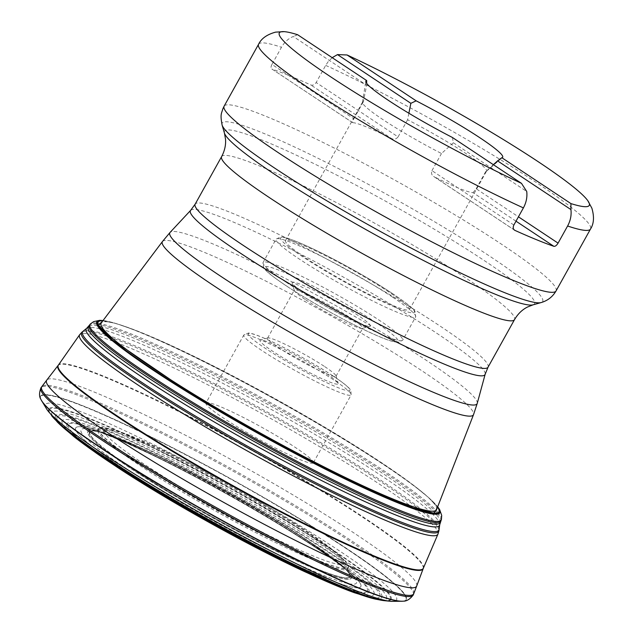 <?xml version="1.0" encoding="UTF-8"?>
<svg xmlns="http://www.w3.org/2000/svg" width="633" height="633" viewBox="0 0 633 633"><rect width="100%" height="100%" fill="white"/><g stroke="black" fill="none" stroke-linecap="round" stroke-linejoin="round"><path stroke-width="0.47" stroke-dasharray="3.17 2.37" d="M436.588 509.573A191.91 18.594 29.1 0 0 412.344 484.356A191.91 18.594 29.1 0 0 381.28 462.533A191.91 18.594 29.1 0 0 189.599 354.187A191.91 18.594 29.1 0 0 135.454 330.244A191.91 18.594 29.1 0 0 101.248 322.925M271.953 64.416C270.75 66.821 270.718 68.356 271.858 69.005L352.636 122.644C352.114 122.525 352.526 121.243 353.863 118.798L271.953 64.416L281.479 47.285C284.486 42.047 288.426 38.455 293.293 36.5L366.657 85.21L366.657 83.358M352.462 122.565L271.858 69.005A189.947 18.404 29.1 0 1 310.827 84.964C312.844 85.613 314.625 84.798 316.16 82.519L398.07 136.894C396.274 139.149 394.122 139.719 391.605 138.595L310.827 84.964M332.183 57.666L328.131 61.733L325.686 65.389L316.16 82.519M516.006 221.186L473.057 192.677A70.951 6.876 -150.9 0 1 434.088 176.718L514.17 229.882M513.861 225.031L431.959 170.649C430.994 173.339 431.706 175.365 434.088 176.718L433.613 176.441M473.057 192.677L476.166 188.745L518.435 216.818M352.636 122.644A70.951 6.876 -150.9 0 1 391.605 138.595M452.397 137.472L453.363 142.773L441.486 153.518A70.951 6.876 -150.9 0 1 362.472 102.372A70.951 6.876 -150.9 0 1 362.551 102.142A70.951 6.876 -150.9 0 1 363.389 101.668L366.657 85.21M363.389 101.668L353.863 118.798M453.363 142.773L526.727 191.483M431.959 170.649L441.486 153.518M408.878 113.244L407.597 119.772A70.951 6.876 -150.9 0 1 466.133 153.677A70.951 6.876 -150.9 0 1 486.54 171.155A70.951 6.876 -150.9 0 1 486.381 171.345A70.951 6.876 -150.9 0 1 485.693 171.622L493.384 164.691M485.693 171.622L476.166 188.745M398.07 136.894L407.597 119.772M389.058 292.145A70.951 6.876 29.1 0 0 323.787 254.83A70.951 6.876 29.1 0 0 285.475 240.611A70.951 6.876 29.1 0 0 344.13 281.123A70.951 6.876 29.1 0 0 409.472 309.624A70.951 6.876 29.1 0 0 389.058 292.145M305.019 293.522A44.753 4.336 -150.9 0 1 292.122 282.975A44.753 4.336 -150.9 0 1 333.354 300.477A44.753 4.336 -150.9 0 1 369.957 326.296A44.753 4.336 -150.9 0 1 344.407 316.168A44.753 4.336 -150.9 0 1 305.019 293.522M305.589 299.726A39.167 3.798 29.1 0 0 340.056 319.538A39.167 3.798 29.1 0 0 362.424 328.408A39.167 3.798 29.1 0 0 362.764 328.171A39.167 3.798 29.1 0 0 351.497 318.526A39.167 3.798 29.1 0 0 315.463 297.929A39.167 3.798 29.1 0 0 294.321 290.08A39.167 3.798 29.1 0 0 294.305 290.492A39.167 3.798 29.1 0 0 305.589 299.726M324.729 366.626A39.167 3.798 -150.9 0 1 336.012 375.86A39.167 3.798 -150.9 0 1 335.996 376.271A39.167 3.798 -150.9 0 1 299.923 360.541A39.167 3.798 -150.9 0 1 267.553 338.18A39.167 3.798 -150.9 0 1 267.894 337.943A39.167 3.798 -150.9 0 1 290.254 346.813A39.167 3.798 -150.9 0 1 324.729 366.626M325.299 372.821A44.753 4.336 29.1 0 0 285.91 350.184A44.753 4.336 29.1 0 0 260.353 340.056A44.753 4.336 29.1 0 0 296.956 365.874A44.753 4.336 29.1 0 0 338.188 383.376A44.753 4.336 29.1 0 0 325.299 372.821M205.907 403.15A61.441 5.95 -150.9 0 1 205.954 403.031A61.441 5.95 -150.9 0 1 239.132 415.343A61.441 5.95 -150.9 0 1 295.658 447.658A61.441 5.95 -150.9 0 1 313.335 462.794A61.441 5.95 -150.9 0 1 313.256 462.905M313.169 462.984A61.441 5.95 -150.9 0 1 256.745 438.115A61.441 5.95 -150.9 0 1 205.883 403.268M297.637 34.728L293.293 36.5M437.553 507.096L428.486 497.491C407.992 478.793 351.537 442.57 302.115 414.338C251.285 385.624 212.435 365.035 185.58 352.573C160.284 340.166 137.021 330.458 115.784 323.447L102.847 320.804M437.561 507.065A195.043 18.903 29.1 0 0 432.822 501.565A195.043 18.903 29.1 0 0 428.873 497.839A195.043 18.903 29.1 0 0 382.799 463.854A195.043 18.903 29.1 0 0 185.422 352.51A195.043 18.903 29.1 0 0 115.285 323.297A195.043 18.903 29.1 0 0 109.952 321.888A195.043 18.903 29.1 0 0 102.87 320.773M184.084 352.027A196.032 18.998 29.1 0 0 111.677 322.292A196.032 18.998 29.1 0 0 108.876 321.596A196.032 18.998 29.1 0 0 103.013 320.583A196.198 19.014 29.1 0 1 107.27 321.24A196.198 19.014 29.1 0 1 111.463 322.237A196.198 19.014 29.1 0 1 183.863 351.956A196.198 19.014 29.1 0 1 383.329 464.4A196.198 19.014 29.1 0 1 431.698 500.442A196.198 19.014 29.1 0 1 434.895 503.615A196.198 19.014 29.1 0 1 437.656 506.819A196.032 18.998 29.1 0 0 433.779 502.467A196.032 18.998 29.1 0 0 431.627 500.379A196.032 18.998 29.1 0 0 383.258 464.313A196.032 18.998 29.1 0 0 184.084 352.027M428.873 497.839L437.672 506.78A196.301 19.022 29.1 0 0 434.95 503.67A196.301 19.022 29.1 0 0 433.898 502.594A196.301 19.022 29.1 0 0 383.376 464.456A196.301 19.022 29.1 0 0 183.712 351.908A196.301 19.022 29.1 0 0 108.528 321.517A196.301 19.022 29.1 0 0 107.135 321.208A196.301 19.022 29.1 0 0 103.037 320.551M438.036 512.58A200.977 19.473 29.1 0 0 383.416 470.414A200.977 19.473 29.1 0 0 175.76 353.649A200.977 19.473 29.1 0 0 97.933 323.281M97.806 323.265A200.977 19.473 29.1 0 0 96.825 323.139M96.548 323.107A200.977 19.473 29.1 0 0 90.321 324.025M441.415 519.44A200.977 19.473 29.1 0 0 438.914 513.664M438.74 513.442A200.977 19.473 29.1 0 0 438.115 512.675M423.556 511.25A203.866 19.758 29.1 0 0 380.227 479.893A203.866 19.758 29.1 0 0 172.342 362.756A203.866 19.758 29.1 0 0 106.692 334.889M106.55 334.841A203.866 19.758 29.1 0 0 105.41 334.469M105.07 334.359A203.866 19.758 29.1 0 0 83.113 331.209M439.104 529.354A203.866 19.758 29.1 0 0 424.854 512.35M424.585 512.121A203.866 19.758 29.1 0 0 423.667 511.345M423.374 568.141A208.85 20.24 29.1 0 0 363.176 516.971A208.85 20.24 29.1 0 0 146.207 395.063A208.85 20.24 29.1 0 0 58.442 365.012M423.176 568.632A208.922 20.24 29.1 0 0 362.962 517.446A208.922 20.24 29.1 0 0 145.883 395.483A208.922 20.24 29.1 0 0 58.125 365.439M399.217 565.475A211.715 20.517 29.1 0 0 355.691 534.125A211.715 20.517 29.1 0 0 135.327 410.35A211.715 20.517 29.1 0 0 73.428 384.144M72.059 383.677A211.715 20.517 29.1 0 0 46.771 380.085M416.712 585.992A211.715 20.517 29.1 0 0 400.333 566.4M367.749 553.282A213.028 20.644 29.1 0 0 351.94 542.56A213.028 20.644 29.1 0 0 130.002 417.915A213.028 20.644 29.1 0 0 100.37 404.463M97.996 403.443A213.028 20.644 29.1 0 0 41.09 387.586M413.333 594.775A213.028 20.644 29.1 0 0 369.87 554.761M140.233 431.516A209.286 20.28 29.1 0 0 128.839 426.056A209.286 20.28 29.1 0 0 40.963 399.502M403.276 601.16A209.286 20.28 29.1 0 0 346.132 548.146A209.286 20.28 29.1 0 0 323.756 533.666M319.625 531.055A209.286 20.28 29.1 0 0 144.625 433.652M321.248 532.44A208.898 20.24 29.1 0 1 345.776 548.289A208.898 20.24 29.1 0 1 402.841 601.2A209.104 20.264 29.1 0 0 403.055 601.184A209.104 20.264 29.1 0 0 345.966 548.21A209.104 20.264 29.1 0 0 128.895 426.238A209.104 20.264 29.1 0 0 41.05 399.684A209.104 20.264 29.1 0 0 41.169 399.921M163.646 452.722A143.098 13.863 29.1 0 0 97.901 429.34A143.098 13.863 29.1 0 0 97.783 429.498A143.098 13.863 29.1 0 0 216.011 511.298A143.098 13.863 29.1 0 0 347.841 568.679A143.098 13.863 29.1 0 0 347.905 568.497A143.098 13.863 29.1 0 0 306.633 533.532A143.098 13.863 29.1 0 0 163.646 452.722M164.683 451.685A143.003 13.855 29.1 0 0 109.469 428.77A143.003 13.855 29.1 0 0 98.519 428.359A143.003 13.855 29.1 0 0 216.692 510.079A143.003 13.855 29.1 0 0 348.419 567.453A143.003 13.855 29.1 0 0 342.295 558.361A143.003 13.855 29.1 0 0 307.258 532.29A143.003 13.855 29.1 0 0 164.683 451.685M304.821 529.774A137.678 13.34 29.1 0 0 114.407 430.108A137.678 13.34 29.1 0 0 217.641 508.386A137.678 13.34 29.1 0 0 338.56 554.872A137.678 13.34 29.1 0 0 304.821 529.774M162.467 241.505A178.015 17.249 -150.9 0 1 259.411 277.855A178.015 17.249 -150.9 0 1 422.227 371.001A178.015 17.249 -150.9 0 1 473.531 414.639M477.242 403.379A175.816 17.036 29.1 0 0 380.805 331.716A175.816 17.036 29.1 0 0 209.23 242.415A175.816 17.036 29.1 0 0 170.079 232.414M190.66 210.338A168.568 16.331 -150.9 0 1 228.196 219.92A168.568 16.331 -150.9 0 1 392.705 305.541A168.568 16.331 -150.9 0 1 485.163 374.253M488.043 367.187A167.603 16.236 29.1 0 0 349.495 271.486A167.603 16.236 29.1 0 0 195.154 204.158M221.621 156.612A167.603 16.236 -150.9 0 1 375.962 223.932A167.603 16.236 -150.9 0 1 514.51 319.633M533.01 304.845A177.422 17.194 29.1 0 0 387.902 202.481A177.422 17.194 29.1 0 0 224.438 133.096M222.104 125.041A183.404 17.771 -150.9 0 1 263.273 133.183A183.404 17.771 -150.9 0 1 451.179 231.749A183.404 17.771 -150.9 0 1 541.08 302.582M556.051 290.935A189.947 18.404 29.1 0 0 453.877 214.207A189.947 18.404 29.1 0 0 266.667 116.622A189.947 18.404 29.1 0 0 224.114 106.178M258.573 44.27A189.947 18.404 -150.9 0 1 281.479 47.285M325.686 65.389A189.947 18.404 -150.9 0 1 503.338 161.439A189.947 18.404 -150.9 0 1 590.518 229.027M392.333 293.483A76.538 7.414 -150.9 0 1 368.105 294.519A76.538 7.414 -150.9 0 1 281.978 237.335A76.538 7.414 -150.9 0 1 392.333 293.483M392.674 297.209A79.893 7.738 29.1 0 0 319.174 255.186A79.893 7.738 29.1 0 0 276.043 239.179A79.893 7.738 29.1 0 0 342.089 284.795A79.893 7.738 29.1 0 0 415.659 316.888A79.893 7.738 29.1 0 0 392.674 297.209M286.045 282.176A79.893 7.738 -150.9 0 1 263.067 262.497A79.893 7.738 -150.9 0 1 306.198 278.512A79.893 7.738 -150.9 0 1 379.697 320.527A79.893 7.738 -150.9 0 1 402.675 340.206A79.893 7.738 -150.9 0 1 359.544 324.191A79.893 7.738 -150.9 0 1 286.045 282.176M286.385 285.894A76.538 7.414 29.1 0 0 396.741 342.042A76.538 7.414 29.1 0 0 310.613 284.858A76.538 7.414 29.1 0 0 286.385 285.894M333.116 376.026A58.094 5.626 -150.9 0 1 314.728 376.817A58.094 5.626 -150.9 0 1 249.355 333.409A58.094 5.626 -150.9 0 1 333.116 376.026M333.456 379.745A61.441 5.95 29.1 0 0 276.93 347.43A61.441 5.95 29.1 0 0 243.752 335.118A61.441 5.95 29.1 0 0 294.551 370.202A61.441 5.95 29.1 0 0 351.133 394.881A61.441 5.95 29.1 0 0 333.456 379.745M436.944 513.007A201.159 19.488 29.1 0 0 382.925 471.545A201.159 19.488 29.1 0 0 175.001 354.63A201.159 19.488 29.1 0 0 98.139 324.428M98.02 324.413A201.159 19.488 29.1 0 0 97.063 324.262M96.794 324.223A201.159 19.488 29.1 0 0 89.419 325.18M440.908 520.817A201.159 19.488 29.1 0 0 437.838 514.043M437.664 513.83A201.159 19.488 29.1 0 0 437.023 513.102M435.1 513.228A201.429 19.52 29.1 0 0 382.261 473.08A201.429 19.52 29.1 0 0 174.02 355.991A201.429 19.52 29.1 0 0 98.922 326.122M98.803 326.09A201.429 19.52 29.1 0 0 97.846 325.908M97.577 325.853A201.429 19.52 29.1 0 0 88.359 326.517M440.331 522.415A201.429 19.52 29.1 0 0 436.034 514.241M435.852 514.036A201.429 19.52 29.1 0 0 435.18 513.316M431.326 512.959A202.133 19.583 29.1 0 0 381.327 475.668A202.133 19.583 29.1 0 0 172.904 358.428A202.133 19.583 29.1 0 0 101.138 329.184M101.019 329.152A202.133 19.583 29.1 0 0 100.014 328.891M99.721 328.82A202.133 19.583 29.1 0 0 86.713 328.274M439.706 524.741A202.133 19.583 29.1 0 0 432.386 513.972M432.173 513.767A202.133 19.583 29.1 0 0 431.421 513.047M420.795 510.459A204.372 19.805 29.1 0 0 379.903 481.12A204.372 19.805 29.1 0 0 172.2 364.022A204.372 19.805 29.1 0 0 108.821 336.819M108.67 336.772A204.372 19.805 29.1 0 0 107.483 336.36M107.127 336.234A204.372 19.805 29.1 0 0 82.068 332.056M438.93 530.683A204.372 19.805 29.1 0 0 422.179 511.591M421.887 511.353A204.372 19.805 29.1 0 0 420.913 510.562M413.309 508.038A205.037 19.868 29.1 0 0 378.898 483.786A205.037 19.868 29.1 0 0 170.965 366.523A205.037 19.868 29.1 0 0 114.826 341.899M114.668 341.836A205.037 19.868 29.1 0 0 113.339 341.337M112.943 341.195A205.037 19.868 29.1 0 0 79.671 334.691M437.957 534.11A205.037 19.868 29.1 0 0 414.9 509.256M414.568 509.003A205.037 19.868 29.1 0 0 413.444 508.141M373.074 555.537A212.854 20.628 29.1 0 0 352.446 541.421A212.854 20.628 29.1 0 0 130.722 416.902A212.854 20.628 29.1 0 0 95.654 401.124M93.455 400.198A212.854 20.628 29.1 0 0 41.849 386.581M413.792 593.596A212.854 20.628 29.1 0 0 375.021 556.913M142.591 433.004A208.898 20.24 29.1 0 0 128.966 426.46A208.898 20.24 29.1 0 0 41.161 399.89M316.959 529.75A208.898 20.24 29.1 0 0 147.141 435.235M396.005 600.543A200.843 19.465 29.1 0 0 338.79 550.441A200.843 19.465 29.1 0 0 132.139 434.159A200.843 19.465 29.1 0 0 45.323 405.357M45.315 405.436A200.843 19.465 29.1 0 0 47.095 409.749M391.336 601.35A200.843 19.465 29.1 0 0 395.934 600.59M391.115 599.411A195.85 18.974 29.1 0 0 334.762 551.201A195.85 18.974 29.1 0 0 134.505 438.408A195.85 18.974 29.1 0 0 48.86 408.91M48.82 408.981A195.85 18.974 29.1 0 0 51.653 415.731M383.851 600.63A195.85 18.974 29.1 0 0 391.075 599.475M390.316 599.198A195.051 18.903 29.1 0 0 334.145 551.28A195.051 18.903 29.1 0 0 134.908 439.049A195.051 18.903 29.1 0 0 49.461 409.48M49.421 409.543A195.051 18.903 29.1 0 0 52.476 416.72M382.569 600.448A195.051 18.903 29.1 0 0 390.284 599.261M386.684 598.161A191.451 18.555 29.1 0 0 331.423 551.517A191.451 18.555 29.1 0 0 136.744 441.779A191.451 18.555 29.1 0 0 52.262 412.02M52.207 412.075A191.451 18.555 29.1 0 0 57.421 422.124M375.377 599.095A191.451 18.555 29.1 0 0 386.668 598.232M382.055 596.69A186.767 18.096 29.1 0 0 328.116 551.414A186.767 18.096 29.1 0 0 139.165 444.817A186.767 18.096 29.1 0 0 55.941 415.177M55.878 415.232A186.767 18.096 29.1 0 0 73.974 436.675M354.29 592.694A186.767 18.096 29.1 0 0 382.047 596.777M380.093 596.033A184.717 17.898 29.1 0 0 326.747 551.216A184.717 17.898 29.1 0 0 140.241 445.972A184.717 17.898 29.1 0 0 57.54 416.498M57.468 416.554A184.717 17.898 29.1 0 0 96.208 453.038M344.423 588.943A184.717 17.898 29.1 0 0 380.077 596.12M374.198 593.944A178.482 17.297 29.1 0 0 322.695 550.425A178.482 17.297 29.1 0 0 143.319 449.137A178.482 17.297 29.1 0 0 62.414 420.407M62.35 420.47A178.482 17.297 29.1 0 0 117.88 467.66M304.813 571.71A178.482 17.297 29.1 0 0 374.182 594.031M368.912 591.958A172.825 16.743 29.1 0 0 319.214 549.373A172.825 16.743 29.1 0 0 145.938 451.487A172.825 16.743 29.1 0 0 66.892 423.857M66.853 423.944A172.825 16.743 29.1 0 0 209.768 522.518A172.825 16.743 29.1 0 0 368.865 592.037M367.306 591.341A171.147 16.585 29.1 0 0 318.241 548.946A171.147 16.585 29.1 0 0 146.721 452.049A171.147 16.585 29.1 0 0 68.261 424.893M68.229 424.988A171.147 16.585 29.1 0 0 209.855 522.36A171.147 16.585 29.1 0 0 367.243 591.412M358.389 587.764A163.164 15.809 29.1 0 0 326.446 554.951A163.164 15.809 29.1 0 0 313.897 546.429A163.164 15.809 29.1 0 0 150.345 454.035A163.164 15.809 29.1 0 0 120.729 440.449A163.164 15.809 29.1 0 0 176.734 501.716A163.164 15.809 29.1 0 0 357.321 579.622A163.164 15.809 29.1 0 0 120.729 440.449A163.164 15.809 29.1 0 0 76 430.59M76.095 430.772A163.164 15.809 29.1 0 0 210.567 521.078A163.164 15.809 29.1 0 0 358.183 587.78M348.846 583.737A157.593 15.271 29.1 0 0 343.656 567.714L326.446 554.951A163.164 15.809 29.1 0 0 83.477 427.204A163.164 15.809 29.1 0 0 244.86 539.64A163.164 15.809 29.1 0 0 326.446 554.951C286.82 527.02 206.01 480.597 149.459 453.639L120.729 440.449L100.805 432.545A157.593 15.271 29.1 0 0 84.458 436.58M324.167 572.636A150.765 14.606 29.1 0 0 346.085 569.795L343.656 567.714A157.593 15.271 29.1 0 0 311.096 544.245A157.593 15.271 29.1 0 0 152.901 454.898A157.593 15.271 29.1 0 0 100.805 432.545L97.759 431.571A150.765 14.606 29.1 0 0 106.898 451.701M84.767 436.912A157.593 15.271 29.1 0 0 211.303 519.764A157.593 15.271 29.1 0 0 348.395 583.65M323.115 572.145A150.591 14.591 29.1 0 0 346.069 569.779L346.085 569.795A150.765 14.606 29.1 0 0 307.915 541.136A150.765 14.606 29.1 0 0 156.335 455.546A150.765 14.606 29.1 0 0 97.759 431.571L97.783 431.579A150.591 14.591 29.1 0 0 107.871 452.342M108.101 452.611A150.765 14.606 29.1 0 0 322.759 572.09M313.042 567.374A149.206 14.456 29.1 0 0 345.824 569.534L346.069 569.779A150.591 14.591 29.1 0 0 307.844 541.049A150.591 14.591 29.1 0 0 156.43 455.554A150.591 14.591 29.1 0 0 97.783 431.579L98.123 431.659A149.206 14.456 29.1 0 0 117.224 458.387M109.121 453.283A150.591 14.591 29.1 0 0 321.651 571.567M310.985 566.393A148.977 14.432 29.1 0 0 346.449 570.183L345.824 569.534A149.206 14.456 29.1 0 0 307.234 540.353A149.206 14.456 29.1 0 0 157.166 455.625A149.206 14.456 29.1 0 0 98.123 431.659L97.229 431.469A148.977 14.432 29.1 0 0 119.146 459.613M119.004 459.645A149.206 14.456 29.1 0 0 311.032 566.527M309.521 565.68A148.826 14.424 29.1 0 0 346.773 570.539L346.449 570.183A148.977 14.432 29.1 0 0 307.132 540.234A148.977 14.432 29.1 0 0 157.293 455.633A148.977 14.432 29.1 0 0 97.229 431.469L96.762 431.382A148.826 14.424 29.1 0 0 120.523 460.492M121.053 460.943A148.977 14.432 29.1 0 0 308.849 565.475M347.905 568.497L348.166 572.272L346.773 570.539A148.826 14.424 29.1 0 0 307.068 540.147A148.826 14.424 29.1 0 0 157.38 455.633A148.826 14.424 29.1 0 0 96.762 431.382L94.554 431.113L97.901 429.34M122.517 461.876A148.826 14.424 29.1 0 0 307.29 564.715M164.54 451.827A143.018 13.855 29.1 0 0 98.416 428.525A143.018 13.855 29.1 0 0 216.605 510.245A143.018 13.855 29.1 0 0 348.332 567.627A143.018 13.855 29.1 0 0 307.171 532.464A143.018 13.855 29.1 0 0 164.54 451.827M514.518 230.159L433.652 176.465M362.472 102.372L365.803 81.348M486.381 171.345L502.499 157.435M409.472 309.624L486.54 171.155M285.475 240.611L362.551 102.142M392.563 293.609C368.525 277.42 323.012 252.338 297.431 241.925C289.779 238.744 284.241 237.066 280.807 236.9L276.043 239.179L263.067 262.497L263.629 267.735C265.116 270.196 269.674 274.682 286.156 285.776C304.338 297.732 325.046 309.759 348.277 321.849C366.863 331.415 381.019 337.785 390.735 340.958L397.928 342.485L402.675 340.206L415.659 316.888L415.09 311.65C413.61 309.189 409.045 304.695 392.563 293.609M362.424 328.408L369.957 326.296M294.305 290.492L292.122 282.975M335.996 376.271L362.764 328.171M267.553 338.18L294.321 290.08M267.894 337.943L260.353 340.056M336.012 375.86L338.188 383.376M313.462 462.557L351.133 394.881L350.809 390.292L349.82 388.939C347.145 385.908 341.654 381.644 333.346 376.152C314.625 363.587 281.076 345.159 262.109 337.31C255.969 334.699 251.443 333.267 248.547 332.99L243.752 335.118L206.089 402.794M115.784 323.447L135.454 330.244M428.486 497.491L412.344 484.356M103.052 320.535L115.285 323.297M98.519 428.359L97.783 429.498M348.419 567.453L347.841 568.679M114.407 430.108L109.469 428.77M338.56 554.872L342.295 558.361"/><path stroke-width="0.95" d="M101.248 322.925A191.91 18.594 29.1 0 0 259.752 432.719A191.91 18.594 29.1 0 0 436.588 509.573L473.531 414.639A178.015 17.249 -150.9 0 1 433.55 405.065A178.015 17.249 -150.9 0 1 257.133 313.026A178.015 17.249 -150.9 0 1 162.467 241.505L101.248 322.925M514.17 229.882L514.874 230.357A189.947 18.404 29.1 0 0 553.843 246.308L516.006 221.186M366.657 83.358L366.713 80.589L297.637 34.728A177.343 17.186 29.1 0 0 284.162 31.65A177.343 17.186 29.1 0 0 344.716 85.953A177.343 17.186 29.1 0 0 521.473 183.341L526.727 191.483C527.392 197.077 526.276 202.552 523.396 207.901L513.861 225.031C512.754 227.5 513.086 229.281 514.874 230.357L514.502 230.151M518.435 216.818L558.069 243.127L567.603 226.005C570.483 220.68 571.591 215.212 570.934 209.586L497.57 160.877L501.842 157.72A78.27 7.588 29.1 0 0 502.499 157.435A78.27 7.588 29.1 0 0 416.166 100.837L410.864 103.314L408.878 113.244M558.069 243.127C556.636 245.469 555.22 246.53 553.843 246.308M493.384 164.691L497.57 160.877M410.864 103.314L337.5 54.596L332.183 57.666M366.713 80.589A78.27 7.588 29.1 0 0 365.803 81.348A78.27 7.588 29.1 0 0 452.397 137.472L521.473 183.341M501.842 157.72L570.919 203.589A177.343 17.186 29.1 0 0 587.756 200.621A177.343 17.186 29.1 0 0 347.082 54.976L416.166 100.837M570.919 203.589L570.934 209.586M337.5 54.596L347.082 54.976M102.847 320.804L98.439 325.188L112.666 340.119L190.715 393.465L284.185 447.135L351.402 481.46L412.502 507.753L434.175 513.228L437.553 507.096M102.87 320.773A195.043 18.903 29.1 0 0 259.285 433.558A195.043 18.903 29.1 0 0 437.561 507.065M103.013 320.583A196.032 18.998 29.1 0 0 259.119 433.866A196.032 18.998 29.1 0 0 437.648 506.843A196.198 19.014 29.1 0 1 259.087 433.921A196.198 19.014 29.1 0 1 103.029 320.559M103.037 320.551A196.301 19.022 29.1 0 0 259.063 433.961A196.301 19.022 29.1 0 0 437.664 506.804L439.619 509.541L441.699 515.404L441.415 519.44A200.977 19.473 29.1 0 1 441.336 519.685A200.977 19.473 29.1 0 1 256.143 439.199A200.977 19.473 29.1 0 1 90.147 324.223A200.977 19.473 29.1 0 1 90.321 324.025L93.597 321.651L99.674 320.33L103.052 320.535M439.706 524.741A202.133 19.583 29.1 0 1 253.327 444.263A202.133 19.583 29.1 0 1 86.713 328.274L83.113 331.209A203.866 19.758 29.1 0 0 83.089 331.233A203.866 19.758 29.1 0 0 251.119 448.219A203.866 19.758 29.1 0 0 439.096 529.386A203.866 19.758 29.1 0 0 439.104 529.354L439.706 524.741L441.336 519.685M40.947 387.807A213.028 20.644 29.1 0 0 217.04 509.462A213.028 20.644 29.1 0 0 413.222 595.02C409.931 599.245 406.615 601.295 403.276 601.16L403.276 601.16A209.286 20.28 29.1 0 1 213.598 515.634A209.286 20.28 29.1 0 1 40.963 399.502L40.963 399.502C39.088 396.725 39.088 392.832 40.947 387.807A213.028 20.644 29.1 0 1 41.09 387.586L46.755 380.109A211.715 20.517 29.1 0 1 46.771 380.085L58.378 365.091A208.85 20.24 29.1 0 0 230.918 484.522A208.85 20.24 29.1 0 0 423.342 568.22L437.957 534.11L438.93 530.707A204.372 19.805 29.1 0 0 438.93 530.683L439.096 529.386M58.062 365.526A208.922 20.24 29.1 0 0 230.705 485.013A208.922 20.24 29.1 0 0 423.145 568.711M73.428 384.144A211.715 20.517 29.1 0 0 72.059 383.677M46.755 380.109A211.715 20.517 29.1 0 0 221.621 501.233A211.715 20.517 29.1 0 0 416.704 586.016A211.715 20.517 29.1 0 0 416.712 585.992L423.342 568.228M400.333 566.4A211.715 20.517 29.1 0 0 399.217 565.475M100.37 404.463A213.028 20.644 29.1 0 0 97.996 403.443M413.222 595.02A213.028 20.644 29.1 0 0 413.333 594.775L416.704 586.016M369.87 554.761A213.028 20.644 29.1 0 0 367.749 553.282M323.756 533.666A209.286 20.28 29.1 0 0 319.625 531.055M144.625 433.652A209.286 20.28 29.1 0 0 140.233 431.516M117.88 467.66C169.549 501.684 248.674 545.725 304.813 571.71A178.482 17.297 29.1 0 1 117.88 467.66L96.208 453.038L73.974 436.675L57.421 422.124L47.095 409.749L41.169 399.921A209.104 20.264 29.1 0 0 213.55 515.729A209.104 20.264 29.1 0 0 402.81 601.208A208.898 20.24 29.1 0 1 402.667 601.215M162.467 241.505L170.079 232.414A175.816 17.036 29.1 0 0 262.711 302.748A175.816 17.036 29.1 0 0 437.696 394.098A175.816 17.036 29.1 0 0 477.242 403.379L473.531 414.639M477.242 403.379L485.163 374.253A168.568 16.331 -150.9 0 1 447.246 365.352A168.568 16.331 -150.9 0 1 279.477 277.768A168.568 16.331 -150.9 0 1 190.66 210.338L170.079 232.414M190.66 210.338L195.154 204.158A167.603 16.236 29.1 0 0 285.301 271.866A167.603 16.236 29.1 0 0 450.49 357.969A167.603 16.236 29.1 0 0 488.043 367.187L514.51 319.633A167.603 16.236 -150.9 0 1 476.958 310.415A167.603 16.236 -150.9 0 1 311.776 224.311A167.603 16.236 -150.9 0 1 221.621 156.612C224.707 150.757 226.005 144.894 225.506 139.038L224.438 133.096A177.422 17.194 29.1 0 0 327.008 207.11A177.422 17.194 29.1 0 0 494.808 294.036A177.422 17.194 29.1 0 0 533.01 304.845L541.08 302.582A183.404 17.771 -150.9 0 1 501.597 291.417A183.404 17.771 -150.9 0 1 328.131 201.555A183.404 17.771 -150.9 0 1 222.104 125.041L224.438 133.096M222.104 125.041C219.944 113.655 221.716 113.489 222.705 109.169L224.114 106.178A189.947 18.404 29.1 0 0 340.016 191.087A189.947 18.404 29.1 0 0 531.079 287.216A189.947 18.404 29.1 0 0 556.051 290.935L590.518 229.027A189.947 18.404 -150.9 0 1 567.603 226.005M523.396 207.901A189.947 18.404 -150.9 0 1 345.753 111.851A189.947 18.404 -150.9 0 1 258.573 44.27L224.114 106.178M86.713 328.274L89.419 325.18A201.159 19.488 29.1 0 0 255.534 440.291A201.159 19.488 29.1 0 0 440.908 520.817M88.359 326.517A201.429 19.52 29.1 0 0 254.703 441.787A201.429 19.52 29.1 0 0 440.331 522.415M83.089 331.233L82.068 332.056A204.372 19.805 29.1 0 0 82.053 332.072A204.372 19.805 29.1 0 0 250.486 449.367A204.372 19.805 29.1 0 0 438.93 530.707M113.339 341.337A205.037 19.868 29.1 0 0 112.943 341.195M58.386 365.091L79.671 334.691A205.037 19.868 29.1 0 0 249.062 451.93A205.037 19.868 29.1 0 0 437.957 534.11M95.654 401.124A212.854 20.628 29.1 0 0 93.455 400.198M41.849 386.581A212.854 20.628 29.1 0 0 217.649 508.354A212.854 20.628 29.1 0 0 413.792 593.596M375.021 556.913A212.854 20.628 29.1 0 0 373.074 555.537M41.303 400.175A208.898 20.24 29.1 0 0 213.487 515.832A208.898 20.24 29.1 0 0 402.525 601.231L402.81 601.208M321.248 532.44A208.898 20.24 29.1 0 0 316.959 529.75M147.141 435.235A208.898 20.24 29.1 0 0 142.591 433.004M47.095 409.749A200.843 19.465 29.1 0 0 211.596 519.234A200.843 19.465 29.1 0 0 391.336 601.35L402.525 601.231M51.653 415.731A195.85 18.974 29.1 0 0 210.742 520.777A195.85 18.974 29.1 0 0 383.851 600.63L391.336 601.35M52.476 416.72A195.051 18.903 29.1 0 0 210.623 520.983A195.051 18.903 29.1 0 0 382.569 600.448L383.851 600.63M57.421 422.124A191.451 18.555 29.1 0 0 210.18 521.774A191.451 18.555 29.1 0 0 375.377 599.095L382.569 600.448M73.974 436.675A186.767 18.096 29.1 0 0 354.29 592.694L375.377 599.095M96.208 453.038A184.717 17.898 29.1 0 0 328.662 582.423A184.717 17.898 29.1 0 0 344.423 588.943M348.395 583.65A157.593 15.271 29.1 0 0 348.846 583.737M106.898 451.701A150.765 14.606 29.1 0 0 108.101 452.611M322.759 572.09A150.765 14.606 29.1 0 0 324.167 572.636M107.871 452.342A150.591 14.591 29.1 0 0 109.121 453.283M321.651 571.567A150.591 14.591 29.1 0 0 323.115 572.145M117.224 458.387A149.206 14.456 29.1 0 0 119.004 459.645M311.032 566.527A149.206 14.456 29.1 0 0 313.042 567.374M119.146 459.613A148.977 14.432 29.1 0 0 121.053 460.943M308.849 565.475A148.977 14.432 29.1 0 0 310.985 566.393M120.523 460.492A148.826 14.424 29.1 0 0 122.517 461.876M307.29 564.715A148.826 14.424 29.1 0 0 309.521 565.68M485.163 374.253L488.043 367.187M195.154 204.158L221.621 156.612M514.51 319.633C517.857 313.921 522.154 309.735 527.4 307.068L533.01 304.845M541.08 302.582C547.656 300.683 552.649 296.798 556.051 290.935M587.756 200.621L591.855 208.154C594.387 216.731 593.936 223.686 590.518 229.027M284.162 31.65L275.6 32.133C266.976 34.498 261.302 38.542 258.573 44.27M89.419 325.18L90.147 324.223M79.671 334.691L82.053 332.072M304.813 571.71L328.662 582.423L354.29 592.694"/></g></svg>
